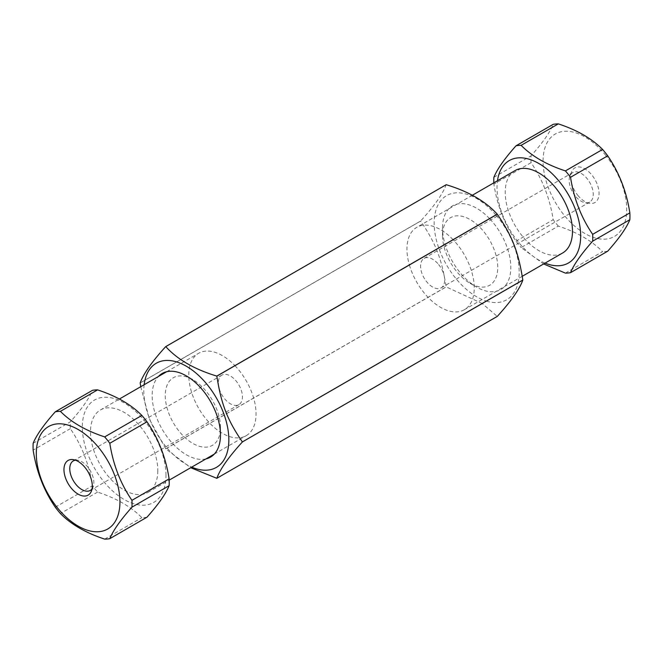 <?xml version="1.0" encoding="UTF-8"?>
<svg xmlns="http://www.w3.org/2000/svg" width="663" height="663" viewBox="0 0 663 663"><rect width="100%" height="100%" fill="white"/><g stroke="black" fill="none" stroke-linecap="round" stroke-linejoin="round"><path stroke-width="0.5" stroke-dasharray="3.31 2.49" d="M33.15 443.29L70.328 421.834C81.764 408.988 89.14 398.488 92.464 390.333M92.033 488.896A17.023 9.829 -120 0 0 93.052 487.114A17.023 9.829 -120 0 0 90.317 470.747A17.023 9.829 -120 0 0 77.505 460.197A17.023 9.829 -120 0 0 75.458 460.188M165.974 475.354A59.14 34.145 -120 0 0 125.406 403.668A59.14 34.145 -120 0 0 82.411 424.221A59.14 34.145 -120 0 0 122.904 498.758A59.14 34.145 -120 0 0 165.974 475.354M146.987 517.198A69.988 40.41 60 0 1 141.865 517.654C131.166 506.789 116.406 498.269 97.585 492.095A69.988 40.41 60 0 1 92.464 485.722C89.14 464.357 81.764 445.337 70.328 428.663A69.988 40.41 60 0 1 70.328 421.834M157.794 470.631A47.57 27.465 60 0 1 147.94 492.41A47.57 27.465 60 0 1 100.37 464.945A47.57 27.465 60 0 1 100.37 410.016A47.57 27.465 60 0 1 137.026 422.754A47.57 27.465 60 0 1 157.794 470.631M234.959 365.686A47.57 27.465 60 0 1 256.051 413.903A47.57 27.465 60 0 1 246.197 435.682A47.57 27.465 60 0 1 198.627 408.217A47.57 27.465 60 0 1 198.627 353.288A47.57 27.465 60 0 1 234.901 365.628M70.328 428.663L33.15 450.127M104.688 539.118L141.865 517.654M97.585 492.095L60.408 513.56M55.286 507.178L92.464 485.722M218.342 382.932A17.023 9.829 -120 0 0 225.768 400.062A17.023 9.829 -120 0 0 238.887 404.629A17.023 9.829 -120 0 0 242.418 396.83A17.023 9.829 -120 0 0 234.984 379.7A17.023 9.829 -120 0 0 221.865 375.142A17.023 9.829 -120 0 0 218.342 382.932M565.415 273.123L602.592 251.658C591.885 240.793 577.125 232.274 558.312 226.1L521.135 247.564L543.635 263.957M607.714 251.202A69.988 40.41 60 0 1 602.592 251.658M605.791 155.465A59.14 34.145 -120 0 0 548.052 141.07A59.14 34.145 -120 0 0 566.169 217.605A59.14 34.145 -120 0 0 621.703 229.357A59.14 34.145 -120 0 0 605.791 155.465M558.312 226.1A69.988 40.41 60 0 1 553.191 219.718C549.867 198.361 542.491 179.341 531.055 162.667A69.988 40.41 60 0 1 531.055 155.83C542.491 142.993 549.867 132.492 553.191 124.337M577.796 195.287A20.031 11.561 -120 0 0 589.929 203.408A20.031 11.561 -120 0 0 594.893 179.433A20.031 11.561 -120 0 0 571.647 171.742A20.031 11.561 -120 0 0 577.796 195.287M575.177 195.9A17.023 9.829 60 0 1 569.948 175.886A17.023 9.829 60 0 1 572.683 172.595A17.023 9.829 60 0 1 589.714 182.424A17.023 9.829 60 0 1 589.714 202.082A17.023 9.829 60 0 1 585.495 202.803A17.023 9.829 60 0 1 575.177 195.9M493.819 182.855A69.988 40.41 -120 0 0 493.877 184.132C497.2 205.489 504.576 224.508 516.013 241.183A69.988 40.41 -120 0 0 521.135 247.564M545.061 263.128A59.14 34.145 60 0 1 520.14 244.175A59.14 34.145 60 0 1 497.49 180.734M515.06 170.59A47.57 27.465 -120 0 0 515.06 225.519A47.57 27.465 -120 0 0 562.63 252.984M409.378 264.985A47.57 27.465 -120 0 0 464.373 309.712A47.57 27.465 -120 0 0 457.412 244.589A47.57 27.465 -120 0 0 453.136 239.724M453.078 239.666A47.57 27.465 -120 0 0 416.803 227.318A47.57 27.465 -120 0 0 409.361 264.91M516.013 241.183L553.191 219.718M493.877 177.294L531.055 155.83M531.055 162.667L493.877 184.132M438.641 264.554A17.023 9.829 60 0 1 441.135 287.858A17.023 9.829 60 0 1 426.599 281.684A17.023 9.829 60 0 1 424.113 258.371A17.023 9.829 60 0 1 438.641 264.554M144.153 384.731A60.126 34.716 -120 0 0 191.723 467.133M205.928 458.929A48.3 27.887 60 0 1 162.178 429.259A48.3 27.887 60 0 1 158.358 376.534M140.755 386.695L149.531 419.505L165.709 448.768A72.25 41.719 -120 0 0 165.758 448.834L190.712 467.713M220.481 427.486A39.051 22.55 -120 0 0 192.867 379.65A39.051 22.55 -120 0 0 165.253 395.596A39.051 22.55 -120 0 0 192.867 443.431A39.051 22.55 -120 0 0 220.481 427.486L220.481 435.036M140.183 382.924L420.632 221.011C434.456 205.845 442.959 193.737 446.158 184.704M165.709 448.768L446.158 286.855C441.707 258.645 435.699 243.155 420.632 221.077L140.183 382.99M216.801 478.296L497.242 316.384L482.225 303.513M482.167 303.472L446.199 286.913L165.758 448.834M443.63 245.119A39.051 22.55 60 0 1 442.519 235.514A39.051 22.55 60 0 1 470.133 219.569A39.051 22.55 60 0 1 497.747 267.404A39.051 22.55 60 0 1 470.133 283.35A39.051 22.55 60 0 1 443.655 245.202M442.519 235.514L442.519 227.964A48.3 27.887 -120 0 0 476.672 287.12A48.3 27.887 -120 0 0 510.187 274.648A48.3 27.887 -120 0 0 489.617 218.666M489.559 218.608A48.3 27.887 -120 0 0 442.519 227.964M518.076 282.736A60.126 34.716 -120 0 0 519.187 272.236A60.126 34.716 -120 0 0 495.924 215.019M495.874 214.961A60.126 34.716 -120 0 0 434.464 217.447A60.126 34.716 -120 0 0 486.327 301.068M486.402 301.093A60.126 34.716 -120 0 0 518.06 282.819M77.505 460.197L73.071 459.592M93.052 487.114L91.353 491.258M147.94 492.41L169.181 480.145M214.29 454.097L246.197 435.682M100.37 410.016L119.365 399.043M166.72 371.703L198.627 353.288M221.865 375.142L73.286 460.918M238.887 404.629L90.317 490.405M585.495 202.803L589.929 203.408M569.948 175.886L571.647 171.742M472.288 195.287L416.803 227.318M522.245 276.305L464.373 309.712M441.135 287.858L589.714 202.082M424.113 258.371L572.683 172.595M192.867 379.65L186.328 375.88M470.133 283.35L476.672 287.12"/><path stroke-width="0.99" d="M60.408 411.342L97.585 389.877A69.988 40.41 60 0 0 92.464 390.333L55.286 411.798C43.849 424.643 36.473 435.135 33.15 443.29A69.988 40.41 -120 0 0 33.15 450.127C36.473 471.484 43.849 490.504 55.286 507.178A69.988 40.41 -120 0 0 60.408 513.56C71.115 524.416 85.875 532.944 104.688 539.118A69.988 40.41 -120 0 0 109.809 538.663C113.133 530.508 120.509 520.007 131.945 507.17A69.988 40.41 -120 0 0 131.945 500.333C120.509 483.659 113.133 464.639 109.809 443.282A69.988 40.41 -120 0 0 104.688 436.9C85.875 430.726 71.115 422.207 60.408 411.342A69.988 40.41 -120 0 0 55.286 411.798M75.458 460.188A17.023 9.829 -120 0 0 73.286 460.918A17.023 9.829 -120 0 0 69.764 468.708A17.023 9.829 -120 0 0 77.198 485.846A17.023 9.829 -120 0 0 90.317 490.405A17.023 9.829 -120 0 0 92.033 488.896M63.963 469.611A20.031 11.561 60 0 1 73.071 459.592A20.031 11.561 60 0 1 88.138 472.006A20.031 11.561 60 0 1 91.353 491.258A20.031 11.561 60 0 1 75.557 492.385A20.031 11.561 60 0 1 63.963 469.611M36.374 450.799A59.14 34.145 60 0 1 79.369 430.237A59.14 34.145 60 0 1 119.945 501.932A59.14 34.145 60 0 1 76.875 525.336A59.14 34.145 60 0 1 36.374 450.799M97.585 389.877C116.406 396.06 131.166 404.579 141.865 415.436A69.988 40.41 60 0 1 146.987 421.817C158.424 438.492 165.8 457.511 169.123 478.868A69.988 40.41 60 0 1 169.123 485.706C165.8 493.86 158.424 504.361 146.987 517.198L109.809 538.663M141.865 415.436L104.688 436.9M109.809 443.282L146.987 421.817M169.123 478.868L131.945 500.333M131.945 507.17L169.123 485.706M516.013 145.802L553.191 124.337A69.988 40.41 60 0 1 558.312 123.882C577.125 130.056 591.885 138.584 602.592 149.44A69.988 40.41 60 0 1 607.714 155.822C619.151 172.496 626.527 191.516 629.85 212.873A69.988 40.41 60 0 1 629.85 219.71C626.527 227.865 619.151 238.357 607.714 251.202L570.536 272.667C573.86 264.512 581.236 254.012 592.672 241.166A69.988 40.41 -120 0 0 592.672 234.337C581.236 217.663 573.86 198.643 570.536 177.278A69.988 40.41 -120 0 0 565.415 170.905C546.594 164.731 531.834 156.211 521.135 145.346A69.988 40.41 -120 0 0 516.013 145.802C504.576 158.639 497.2 169.14 493.877 177.294A69.988 40.41 -120 0 0 493.819 182.855M543.635 263.957L565.415 273.123A69.988 40.41 -120 0 0 570.536 272.667M497.49 180.734A59.14 34.145 60 0 1 559.754 182.043A59.14 34.145 60 0 1 579.934 244.498A59.14 34.145 60 0 1 545.061 263.128M522.245 276.305L562.63 252.984A47.57 27.465 -120 0 0 555.669 187.861A47.57 27.465 -120 0 0 515.06 170.59L472.288 195.287M592.672 241.166L629.85 219.71M629.85 212.873L592.672 234.337M570.536 177.278L607.714 155.822M602.592 149.44L565.415 170.905M521.135 145.346L558.312 123.882M191.723 467.133A60.126 34.716 -120 0 0 228.843 439.859A60.126 34.716 -120 0 0 189.03 367.882A60.126 34.716 -120 0 0 144.153 384.731M158.358 376.534A48.3 27.887 60 0 1 186.328 375.88A48.3 27.887 60 0 1 220.481 435.036A48.3 27.887 60 0 1 205.928 458.929M190.712 467.713L216.801 478.296A72.25 41.719 -120 0 0 216.842 478.296C220.041 469.263 228.544 457.155 242.368 441.989A72.25 41.719 -120 0 0 242.368 441.923C227.301 419.845 221.293 404.355 216.842 376.145A72.25 41.719 -120 0 0 216.801 376.087C194.466 369.332 177.452 359.503 165.758 346.616A72.25 41.719 -120 0 0 165.709 346.616C151.885 361.791 143.382 373.891 140.183 382.924A72.25 41.719 -120 0 0 140.183 382.99L140.755 386.695M242.368 441.989A72.25 41.719 -120 0 0 242.368 441.956L522.817 280.076C519.618 289.109 511.115 301.209 497.291 316.384L216.842 478.296M165.758 346.616L446.199 184.704C468.534 191.458 485.548 201.279 497.242 214.166L216.801 376.087M446.141 184.737L165.709 346.616M216.842 376.145L497.291 214.232C512.366 236.31 518.375 251.791 522.817 280.01L242.368 441.923M169.181 480.145L214.29 454.097M119.365 399.043L166.72 371.703"/></g></svg>
